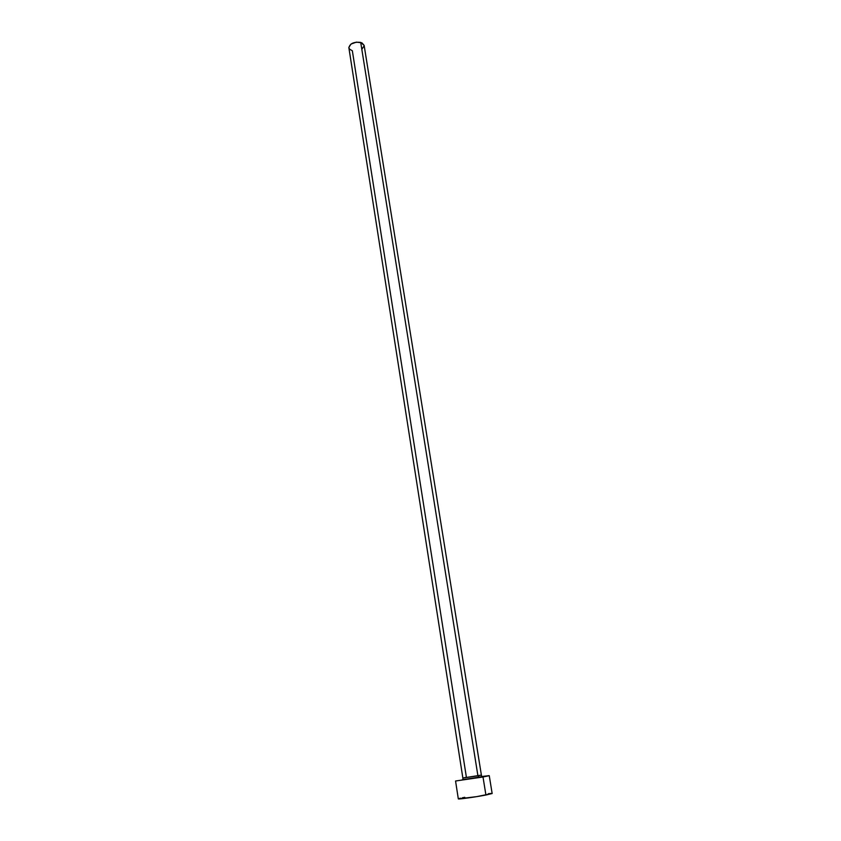<?xml version="1.0" encoding="UTF-8"?>
<svg xmlns="http://www.w3.org/2000/svg" width="841" height="841" viewBox="0 0 841 841"><rect width="100%" height="100%" fill="white"/><g stroke="black" fill="none" stroke-linecap="round" stroke-linejoin="round"><path stroke-width="1.26" d="M478.529 777.137C484.616 776.317 484.858 776.422 479.275 777.462L477.919 775.812L481.315 775.076M364.142 45.393L361.893 42.838L356.426 42.134L351.012 44.058L348.847 47.474L349.478 49.104L352.347 50.775L466.398 777.294L462.939 778.041L477.919 775.812L360.715 42.418C353.861 41.693 349.909 43.48 348.878 47.79L462.865 778.03L481.388 775.097L364.132 45.372L360.715 42.418L477.919 775.812L479.275 777.462L462.003 779.891M492.153 793.505L476.7 796.637L458.313 798.866C457.735 799.507 475.67 797.016 485.919 795.029L483.007 776.989L455.559 781.005L483.007 776.989L485.919 795.029L492.153 793.515L489.252 775.675L483.007 776.989L489.168 775.644L481.473 776.548L489.252 775.675M482.093 776.674L463.717 779.544M464.095 779.47L465.63 779.187M464.779 797.31L462.266 797.804M460.511 798.183L458.45 798.761M491.417 793.431L488.327 793.694M364.174 45.761L361.966 49.146M462.865 778.03L462.96 778.997C462.582 779.502 463.475 779.66 465.63 779.449L478.844 777.378C481.22 776.863 482.135 776.422 481.599 776.043L481.388 775.097M458.313 798.866L455.559 781.005"/></g></svg>
